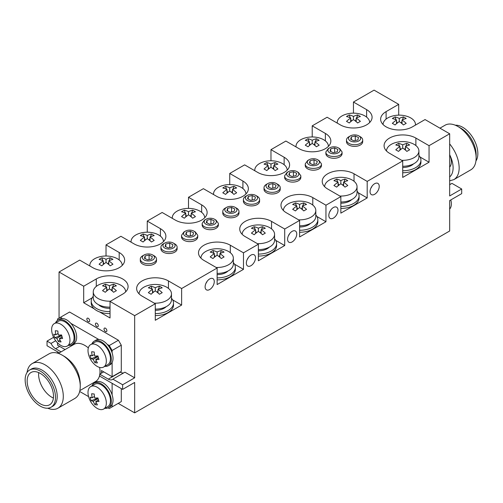 <?xml version="1.0" encoding="UTF-8"?>
<svg xmlns="http://www.w3.org/2000/svg" width="503" height="503" viewBox="0 0 503 503"><rect width="100%" height="100%" fill="white"/><g stroke="black" fill="none" stroke-linecap="round" stroke-linejoin="round"><path stroke-width="0.75" d="M439.949 128.171L445.042 125.228A25.76 14.87 60 0 1 457.919 126.504L460.955 128.259A21.466 12.393 60 0 1 476.134 154.547L476.134 158.055A25.76 14.87 60 0 1 470.795 169.844L453.844 179.634L449.669 180.822M455.309 125.216A21.466 12.393 60 0 1 477.85 153.553A21.466 12.393 60 0 1 475.945 160.96M457.919 126.504A25.76 14.87 60 0 1 476.134 158.055M449.669 143.877C455.762 151.548 458.931 159.533 459.176 167.839C459.107 173.573 457.328 177.502 453.844 179.634M449.952 155.326C452.027 159.684 453.077 163.859 453.109 167.839C453.071 171.982 451.927 175.019 449.669 176.962M402.708 170.756A18.227 10.519 0 0 0 420.929 160.231A18.227 10.519 0 0 0 418.905 155.414M402.708 172.743A18.227 10.519 0 0 0 420.929 162.218L420.929 160.231M340.852 206.469A18.227 10.519 0 0 0 359.073 195.944A18.227 10.519 0 0 0 357.048 191.127M340.852 208.449A18.227 10.519 0 0 0 359.073 197.931L359.073 195.944M299.612 230.28A18.227 10.519 0 0 0 317.833 219.754A18.227 10.519 0 0 0 315.809 214.932M299.612 232.26A18.227 10.519 0 0 0 317.833 221.741L317.833 219.754M217.133 277.895A18.227 10.519 0 0 0 235.36 267.37A18.227 10.519 0 0 0 233.335 262.553M217.133 279.875A18.227 10.519 0 0 0 235.36 269.356L235.36 267.37M258.372 254.084A18.227 10.519 0 0 0 276.6 243.565A18.227 10.519 0 0 0 274.575 238.743M258.372 256.071A18.227 10.519 0 0 0 276.6 245.546L276.6 243.565M155.276 313.608A18.227 10.519 0 0 0 173.504 303.083A18.227 10.519 0 0 0 171.479 298.266M155.276 315.588A18.227 10.519 0 0 0 173.504 305.07L173.504 303.083M93.256 296.28A18.227 10.519 0 0 0 91.232 301.102A18.227 10.519 0 0 0 96.57 308.54A18.227 10.519 0 0 0 110.031 311.615M91.232 301.102L91.232 303.083A18.227 10.519 0 0 0 96.57 310.527A18.227 10.519 0 0 0 110.031 313.602M402.708 167.48A12.556 7.249 0 0 0 413.573 163.865M340.852 203.193A12.556 7.249 0 0 0 351.716 199.578M299.612 227.004A12.556 7.249 0 0 0 310.477 223.382M217.133 274.619A12.556 7.249 0 0 0 228.004 271.004M258.372 250.815A12.556 7.249 0 0 0 269.243 247.193M155.276 310.332A12.556 7.249 0 0 0 166.147 306.711M98.588 304.73A12.556 7.249 0 0 0 110.031 308.339M449.669 167.053A12.959 7.482 -120 0 0 451.128 159.369A12.959 7.482 -120 0 0 450.669 157.458A12.959 7.482 -120 0 0 449.669 154.792M449.669 209.047A12.959 7.482 -120 0 0 451.128 201.363A12.959 7.482 -120 0 0 450.801 199.924A20.252 20.252 0 0 1 451.128 201.376M51.872 332.062A12.959 7.482 60 0 1 54.318 323.592A12.959 7.482 60 0 1 67.276 331.075A12.959 7.482 60 0 1 67.276 346.039A12.959 7.482 60 0 1 58.719 343.926A20.252 20.252 0 0 1 51.872 332.043M57.845 331.005A20.158 15.197 95.7 0 0 58.361 335.011A20.158 6.313 -16.5 0 0 61.573 334.941A19.988 8.337 82.2 0 0 62.623 338.481A20.158 6.313 163.5 0 1 59.411 338.55A20.158 15.197 95.7 0 0 61.077 341.895A19.988 10.752 138.6 0 1 58.537 341.638A20.158 15.197 -84.3 0 1 56.87 338.299A20.158 6.313 163.5 0 1 54.808 337.702A19.988 18.636 -48.2 0 1 53.758 334.162A20.158 6.313 -16.5 0 0 55.82 334.759A20.158 15.197 -84.3 0 1 55.305 330.748A19.988 0.453 4.2 0 0 57.845 331.005M54.318 323.592L58.449 321.21A12.959 7.482 60 0 1 71.407 328.692A12.959 7.482 60 0 1 71.407 343.656L67.276 346.039M59.411 338.55L62.133 336.979M61.718 335.501L56.87 338.299M58.537 341.638L59.863 339.632M61.316 337.45L61.976 336.45M55.82 334.759L58.084 333.451M61.19 334.967L61.68 335.375M54.808 337.702L61.303 335.338M68.534 345.316A14.172 8.186 -120 0 0 72.017 344.706A14.172 8.186 -120 0 0 72.017 328.34A14.172 8.186 -120 0 0 57.839 320.16A14.172 8.186 -120 0 0 55.575 322.863M72.017 344.706L73.734 343.719A14.172 8.186 -120 0 0 73.734 327.346A14.172 8.186 -120 0 0 59.555 319.166L57.839 320.16M104.907 366.31A14.172 8.186 -120 0 0 108.384 365.706A14.172 8.186 -120 0 0 108.384 349.34A14.172 8.186 -120 0 0 94.212 341.153A14.172 8.186 -120 0 0 91.948 343.863M108.384 365.706L110.1 364.713A14.172 8.186 -120 0 0 110.1 348.346A14.172 8.186 -120 0 0 95.928 340.16L94.212 341.153M104.907 408.304A14.172 8.186 -120 0 0 108.384 407.7A14.172 8.186 -120 0 0 108.384 391.334A14.172 8.186 -120 0 0 94.212 383.148A14.172 8.186 -120 0 0 91.948 385.858M108.384 407.7L110.1 406.707A14.172 8.186 -120 0 0 110.1 390.341A14.172 8.186 -120 0 0 95.928 382.161L94.212 383.148M88.239 353.056A12.959 7.482 60 0 1 90.691 344.593A12.959 7.482 60 0 1 103.649 352.075A12.959 7.482 60 0 1 103.649 367.039A12.959 7.482 60 0 1 95.092 364.92A20.252 20.252 0 0 1 88.239 353.043M94.212 351.999A20.158 15.197 95.7 0 0 94.727 356.011A20.158 6.313 -16.5 0 0 97.94 355.942A19.988 8.337 82.2 0 0 98.99 359.482A20.158 6.313 163.5 0 1 95.777 359.551A20.158 15.197 95.7 0 0 97.444 362.896A19.988 10.752 138.6 0 1 94.904 362.638A20.158 15.197 -84.3 0 1 93.237 359.293A20.158 6.313 163.5 0 1 91.175 358.696A19.988 18.636 -48.2 0 1 90.125 355.156A20.158 6.313 -16.5 0 0 92.187 355.753A20.158 15.197 -84.3 0 1 91.672 351.748A19.988 0.453 4.2 0 0 94.212 351.999M90.691 344.593L94.816 342.203A12.959 7.482 60 0 1 107.774 349.686A12.959 7.482 60 0 1 107.774 364.656L103.649 367.039M95.777 359.551L98.506 357.979M98.085 356.495L93.237 359.293M94.904 362.638L96.236 360.632M97.683 358.45L98.349 357.451M92.187 355.753L94.451 354.452M97.563 355.967L98.054 356.375M91.175 358.696L97.67 356.338M88.239 395.05A12.959 7.482 60 0 1 90.691 386.587A12.959 7.482 60 0 1 103.649 394.069A12.959 7.482 60 0 1 103.649 409.033A12.959 7.482 60 0 1 95.092 406.914A20.252 20.252 0 0 1 88.239 395.037M94.212 394A20.158 15.197 95.7 0 0 94.727 398.005A20.158 6.313 -16.5 0 0 97.94 397.936A19.988 8.337 82.2 0 0 98.99 401.476A20.158 6.313 163.5 0 1 95.777 401.545A20.158 15.197 95.7 0 0 97.444 404.89A19.988 10.752 138.6 0 1 94.904 404.632A20.158 15.197 -84.3 0 1 93.237 401.293A20.158 6.313 163.5 0 1 91.175 400.696A19.988 18.636 -48.2 0 1 90.125 397.156A20.158 6.313 -16.5 0 0 92.187 397.754A20.158 15.197 -84.3 0 1 91.672 393.742A19.988 0.453 4.2 0 0 94.212 394M90.691 386.587L94.816 384.204A12.959 7.482 60 0 1 107.774 391.686A12.959 7.482 60 0 1 107.774 406.65L103.649 409.033M95.777 401.545L98.506 399.973M98.085 398.495L93.237 401.293M94.904 404.632L96.236 402.626M97.683 400.445L98.349 399.445M92.187 397.754L94.451 396.446M97.563 397.961L98.054 398.37M91.175 400.696L97.67 398.332M372.057 186.129A6.344 3.666 -60 0 1 370.856 188.204M289.577 233.744A6.344 3.666 -60 0 1 288.382 235.819M248.344 257.555A6.344 3.666 -60 0 1 247.143 259.63M207.104 281.359A6.344 3.666 -60 0 1 205.909 283.434M330.817 209.933A6.344 3.666 -60 0 1 329.622 212.008M96.859 326.56A2.025 1.169 -120 0 0 97.871 326.661A2.025 1.169 -120 0 0 97.871 324.322A2.025 1.169 -120 0 0 95.847 323.152A2.025 1.169 -120 0 0 95.532 324.781A2.025 1.169 -120 0 0 96.859 326.56M88.264 321.599A2.025 1.169 -120 0 0 89.276 321.7A2.025 1.169 -120 0 0 89.276 319.367A2.025 1.169 -120 0 0 87.252 318.198A2.025 1.169 -120 0 0 86.944 319.82A2.025 1.169 -120 0 0 88.264 321.599M105.448 331.521A2.025 1.169 -120 0 0 106.46 331.622A2.025 1.169 -120 0 0 106.46 329.283A2.025 1.169 -120 0 0 104.435 328.113A2.025 1.169 -120 0 0 104.127 329.735A2.025 1.169 -120 0 0 105.448 331.521M53.5 396.238A18.63 10.758 -120 0 0 45.371 377.489A18.63 10.758 -120 0 0 31.01 372.497A18.63 10.758 -120 0 0 31.01 394.006A18.63 10.758 -120 0 0 49.64 404.764A18.63 10.758 -120 0 0 53.5 396.238M38.712 372.597A18.63 10.758 -120 0 0 53.4 398.049M55.506 397.395A21.466 12.393 -120 0 0 46.138 375.791A21.466 12.393 -120 0 0 29.595 370.038A21.466 12.393 -120 0 0 29.595 394.824A21.466 12.393 -120 0 0 51.061 407.216A21.466 12.393 -120 0 0 55.506 397.395M51.061 407.216L52.777 406.229A21.466 12.393 -120 0 0 57.223 396.402A21.466 12.393 -120 0 0 47.854 374.798A21.466 12.393 -120 0 0 31.312 369.051L29.595 370.038M47.691 408.21A25.76 14.87 -120 0 0 57.958 408.191A25.76 14.87 -120 0 0 63.296 396.402A25.76 14.87 -120 0 0 52.054 370.478A25.76 14.87 -120 0 0 32.205 363.581A25.76 14.87 -120 0 0 27.055 372.465M57.958 408.191L74.916 398.407C78.399 396.276 80.172 392.346 80.247 386.612C80.499 375.521 71.766 360.393 62.032 355.068C57.034 352.263 52.746 351.842 49.156 353.791L32.205 363.581M62.032 355.068L65.069 356.822C74.287 363.179 79.348 371.943 80.247 383.11L80.247 386.612M99.852 374.106A21.466 12.393 -120 0 0 100.009 371.698A21.466 12.393 -120 0 0 99.6 367.423M88.333 347.906A21.466 12.393 -120 0 0 74.098 344.348L58.423 353.402M79.889 390.58L95.564 381.525A21.466 12.393 -120 0 0 99.72 374.924M383.072 124.537L383.072 124.543A16.203 9.356 180 0 1 383.072 124.537A16.203 9.356 180 0 1 391.667 116.275A25.917 25.917 0 0 1 406.864 116.275A16.203 9.356 180 0 1 410.725 117.922A16.203 9.356 180 0 1 415.472 124.537A16.203 9.356 180 0 1 415.44 125.109M403.45 124.951A25.848 14.92 -120 0 0 399.269 121.6A25.848 14.92 120 0 0 395.088 124.951A25.615 6.64 -139.1 0 0 392.34 123.367A25.848 14.92 -60 0 1 396.521 120.01A25.848 14.92 -120 0 0 392.34 118.538A25.615 19.837 -89.9 0 1 395.088 116.948A25.848 14.92 60 0 1 399.269 118.425A25.848 14.92 -60 0 1 403.45 116.948A25.615 19.837 89.9 0 1 406.198 118.538A25.848 14.92 120 0 0 402.016 120.01A25.848 14.92 60 0 1 406.198 123.367A25.615 6.64 139.1 0 0 403.45 124.951M139.079 293.84L139.079 293.846A16.203 9.356 180 0 1 139.079 293.84A16.203 9.356 180 0 1 147.681 285.578A25.917 25.917 0 0 1 162.878 285.578A16.203 9.356 180 0 1 166.732 287.226A16.203 9.356 180 0 1 171.479 293.84A16.203 9.356 180 0 1 154.289 303.177M171.479 293.84L171.479 299.775A16.203 9.356 180 0 1 155.276 309.131M159.464 294.255A25.848 14.92 -120 0 0 155.276 290.904A25.848 14.92 120 0 0 151.095 294.255A25.615 6.64 -139.1 0 0 148.347 292.671A25.848 14.92 -60 0 1 152.528 289.313A25.848 14.92 -120 0 0 148.347 287.842A25.615 19.837 -89.9 0 1 151.095 286.251A25.848 14.92 60 0 1 155.276 287.729A25.848 14.92 -60 0 1 159.464 286.251A25.615 19.837 89.9 0 1 162.211 287.842A25.848 14.92 120 0 0 158.03 289.313A25.848 14.92 60 0 1 162.211 292.671A25.615 6.64 139.1 0 0 159.464 294.255M242.176 234.316L242.176 234.323A16.203 9.356 180 0 1 242.176 234.316A16.203 9.356 180 0 1 250.771 226.061A25.917 25.917 0 0 1 265.968 226.054A16.203 9.356 180 0 1 269.828 227.702A16.203 9.356 180 0 1 274.575 234.316A16.203 9.356 180 0 1 257.385 243.653M274.575 234.316L274.575 240.258A16.203 9.356 180 0 1 258.372 249.607M262.553 234.738A25.848 14.92 -120 0 0 258.372 231.38A25.848 14.92 120 0 0 254.191 234.738A25.615 6.64 -139.1 0 0 251.443 233.147A25.848 14.92 -60 0 1 255.625 229.796A25.848 14.92 -120 0 0 251.443 228.318A25.615 19.837 -89.9 0 1 254.191 226.734A25.848 14.92 60 0 1 258.372 228.205A25.848 14.92 -60 0 1 262.553 226.734A25.615 19.837 89.9 0 1 265.307 228.318A25.848 14.92 120 0 0 261.12 229.796A25.848 14.92 60 0 1 265.307 233.147A25.615 6.64 139.1 0 0 262.553 234.738M200.936 258.127L200.936 258.133A16.203 9.356 180 0 1 200.936 258.127A16.203 9.356 180 0 1 209.537 249.865A25.917 25.917 0 0 1 224.734 249.865A16.203 9.356 180 0 1 228.588 251.513A16.203 9.356 180 0 1 233.335 258.127A16.203 9.356 180 0 1 216.145 267.464M233.335 258.127L233.335 264.062A16.203 9.356 180 0 1 217.133 273.418M221.32 258.542A25.848 14.92 -120 0 0 217.133 255.191A25.848 14.92 120 0 0 212.951 258.542A25.615 6.64 -139.1 0 0 210.204 256.958A25.848 14.92 -60 0 1 214.385 253.6A25.848 14.92 -120 0 0 210.204 252.129A25.615 19.837 -89.9 0 1 212.951 250.538A25.848 14.92 60 0 1 217.133 252.016A25.848 14.92 -60 0 1 221.32 250.538A25.615 19.837 89.9 0 1 224.068 252.129A25.848 14.92 120 0 0 219.886 253.6A25.848 14.92 60 0 1 224.068 256.958A25.615 6.64 139.1 0 0 221.32 258.542M283.409 210.512L283.409 210.518A16.203 9.356 180 0 1 283.409 210.512A16.203 9.356 180 0 1 292.01 202.25A25.917 25.917 0 0 1 307.207 202.25A16.203 9.356 180 0 1 311.068 203.897A16.203 9.356 180 0 1 315.809 210.512A16.203 9.356 180 0 1 298.619 219.842M315.809 210.512L315.809 216.447A16.203 9.356 180 0 1 299.612 225.803M303.793 210.927A25.848 14.92 -120 0 0 299.612 207.576A25.848 14.92 120 0 0 295.431 210.927A25.615 6.64 -139.1 0 0 292.677 209.342A25.848 14.92 -60 0 1 296.864 205.985A25.848 14.92 -120 0 0 292.677 204.514A25.615 19.837 -89.9 0 1 295.431 202.923A25.848 14.92 60 0 1 299.612 204.4A25.848 14.92 -60 0 1 303.793 202.923A25.615 19.837 89.9 0 1 306.541 204.514A25.848 14.92 120 0 0 302.36 205.985A25.848 14.92 60 0 1 306.541 209.342A25.615 6.64 139.1 0 0 303.793 210.927M324.649 186.701L324.649 186.707A16.203 9.356 180 0 1 324.649 186.701A16.203 9.356 180 0 1 333.25 178.439A25.917 25.917 0 0 1 348.447 178.439A16.203 9.356 180 0 1 352.301 180.087A16.203 9.356 180 0 1 357.048 186.701A16.203 9.356 180 0 1 339.858 196.038M357.048 186.701L357.048 192.643A16.203 9.356 180 0 1 340.852 201.992M345.033 187.116A25.848 14.92 -120 0 0 340.852 183.765A25.848 14.92 120 0 0 336.664 187.116A25.615 6.64 -139.1 0 0 333.917 185.532A25.848 14.92 -60 0 1 338.098 182.18A25.848 14.92 -120 0 0 333.917 180.703A25.615 19.837 -89.9 0 1 336.664 179.112A25.848 14.92 60 0 1 340.852 180.59A25.848 14.92 -60 0 1 345.033 179.112A25.615 19.837 89.9 0 1 347.78 180.703A25.848 14.92 120 0 0 343.599 182.18A25.848 14.92 60 0 1 347.78 185.532A25.615 6.64 139.1 0 0 345.033 187.116M386.505 150.988L386.505 150.994A16.203 9.356 180 0 1 386.505 150.988A16.203 9.356 180 0 1 395.106 142.726A25.917 25.917 0 0 1 410.303 142.726A16.203 9.356 180 0 1 414.158 144.374A16.203 9.356 180 0 1 418.905 150.988A16.203 9.356 180 0 1 401.715 160.325M418.905 150.988L418.905 156.93A16.203 9.356 180 0 1 402.708 166.279M406.889 151.403A25.848 14.92 -120 0 0 402.708 148.052A25.848 14.92 120 0 0 398.521 151.403A25.615 6.64 -139.1 0 0 395.773 149.819A25.848 14.92 -60 0 1 399.954 146.467A25.848 14.92 -120 0 0 395.773 144.99A25.615 19.837 -89.9 0 1 398.521 143.405A25.848 14.92 60 0 1 402.708 144.877A25.848 14.92 -60 0 1 406.889 143.405A25.615 19.837 89.9 0 1 409.637 144.99A25.848 14.92 120 0 0 405.456 146.467A25.848 14.92 60 0 1 409.637 149.819A25.615 6.64 139.1 0 0 406.889 151.403M173.321 243.068L174.755 243.892A8.098 4.678 180 0 1 177.125 247.199A8.098 4.678 180 0 1 171.888 251.575A8.098 4.678 180 0 1 160.922 247.199A8.098 4.678 180 0 1 163.299 243.892L164.726 243.068A6.074 3.508 0 0 0 163.921 247.451A6.074 3.508 0 0 0 171.171 248.828A6.074 3.508 0 0 0 173.321 243.068A6.074 3.508 0 0 0 164.726 243.068M177.125 247.199L177.125 248.853A8.098 4.678 180 0 1 169.027 253.531A8.098 4.678 180 0 1 160.922 248.853L160.922 247.199M214.561 219.258L215.988 220.088L218.365 223.395C218.862 229.425 201.659 229.425 202.162 223.395L204.532 220.088L205.966 219.258A6.074 3.508 0 0 0 205.966 224.219A6.074 3.508 0 0 0 214.555 224.219A6.074 3.508 0 0 0 214.561 219.258A6.074 3.508 0 0 0 208.116 218.459A6.074 3.508 0 0 0 205.966 219.258M218.365 223.395L218.365 225.048A8.098 4.678 180 0 1 210.26 229.72A8.098 4.678 180 0 1 202.162 225.048L202.162 223.395M338.274 147.832L339.701 148.662L342.078 151.969C342.574 157.999 325.372 157.999 325.875 151.969L328.245 148.662L329.679 147.832A6.074 3.508 0 0 0 329.679 152.793A6.074 3.508 0 0 0 338.274 152.793A6.074 3.508 0 0 0 338.274 147.832A6.074 3.508 0 0 0 331.829 147.033A6.074 3.508 0 0 0 329.679 147.832M342.078 151.969L342.078 153.622A8.098 4.678 180 0 1 333.973 158.294A8.098 4.678 180 0 1 325.875 153.622L325.875 151.969M297.034 171.642L298.468 172.466L300.838 175.773C301.341 181.809 284.138 181.809 284.635 175.773L287.012 172.466L288.439 171.642A6.074 3.508 0 0 0 288.445 176.603A6.074 3.508 0 0 0 297.034 176.603A6.074 3.508 0 0 0 297.034 171.642A6.074 3.508 0 0 0 290.589 170.844A6.074 3.508 0 0 0 288.439 171.642M300.838 175.773L300.838 177.427A8.098 4.678 180 0 1 292.74 182.105A8.098 4.678 180 0 1 284.635 177.427L284.635 175.773M255.794 195.453L257.228 196.277A8.098 4.678 180 0 1 259.598 199.584A8.098 4.678 180 0 1 254.367 203.96A8.098 4.678 180 0 1 243.402 199.584A8.098 4.678 180 0 1 245.772 196.277L247.206 195.453A6.074 3.508 0 0 0 246.395 199.836A6.074 3.508 0 0 0 253.65 201.213A6.074 3.508 0 0 0 255.794 195.453A6.074 3.508 0 0 0 247.206 195.453M259.598 199.584L259.598 201.238A8.098 4.678 180 0 1 251.5 205.916A8.098 4.678 180 0 1 243.402 201.238L243.402 199.584M152.698 254.971L154.132 255.801A8.098 4.678 180 0 1 156.502 259.108A8.098 4.678 180 0 1 151.271 263.478A8.098 4.678 180 0 1 140.306 259.108A8.098 4.678 180 0 1 142.676 255.801L144.109 254.971A6.074 3.508 0 0 0 143.305 259.353A6.074 3.508 0 0 0 150.554 260.73A6.074 3.508 0 0 0 152.698 254.971A6.074 3.508 0 0 0 144.109 254.971M156.502 259.108L156.502 260.755A8.098 4.678 180 0 1 148.404 265.433A8.098 4.678 180 0 1 140.306 260.755L140.306 259.108M193.938 231.16L195.371 231.99L197.742 235.297C198.245 241.327 181.042 241.327 181.545 235.297L183.916 231.99L185.349 231.16A6.074 3.508 0 0 0 185.349 236.121A6.074 3.508 0 0 0 193.938 236.121A6.074 3.508 0 0 0 193.938 231.16A6.074 3.508 0 0 0 187.493 230.361A6.074 3.508 0 0 0 185.349 231.16M197.742 235.297L197.742 236.951A8.098 4.678 180 0 1 189.644 241.629A8.098 4.678 180 0 1 181.545 236.951L181.545 235.297M235.178 207.355L236.611 208.179A8.098 4.678 180 0 1 238.982 211.486A8.098 4.678 180 0 1 233.744 215.862A8.098 4.678 180 0 1 222.779 211.486A8.098 4.678 180 0 1 225.155 208.179L226.583 207.355A6.074 3.508 0 0 0 225.778 211.738A6.074 3.508 0 0 0 233.027 213.115A6.074 3.508 0 0 0 235.178 207.355A6.074 3.508 0 0 0 226.583 207.355M238.982 211.486L238.982 213.14A8.098 4.678 180 0 1 230.883 217.818A8.098 4.678 180 0 1 222.779 213.14L222.779 211.486M276.417 183.545L277.845 184.375A8.098 4.678 180 0 1 280.221 187.682A8.098 4.678 180 0 1 274.984 192.052A8.098 4.678 180 0 1 264.018 187.682A8.098 4.678 180 0 1 266.389 184.375L267.822 183.545A6.074 3.508 0 0 0 267.018 187.927A6.074 3.508 0 0 0 274.267 189.304A6.074 3.508 0 0 0 276.417 183.545A6.074 3.508 0 0 0 267.822 183.545M280.221 187.682L280.221 189.335A8.098 4.678 180 0 1 272.117 194.007A8.098 4.678 180 0 1 264.018 189.335L264.018 187.682M317.651 159.74L319.084 160.564L321.455 163.871C321.958 169.901 304.755 169.901 305.258 163.871L307.629 160.564L309.062 159.74A6.074 3.508 0 0 0 309.062 164.695A6.074 3.508 0 0 0 317.651 164.695A6.074 3.508 0 0 0 317.651 159.74A6.074 3.508 0 0 0 311.206 158.935A6.074 3.508 0 0 0 309.062 159.74M321.455 163.871L321.455 165.525A8.098 4.678 180 0 1 313.356 170.203A8.098 4.678 180 0 1 305.258 165.525L305.258 163.871M358.89 135.929L360.324 136.753A8.098 4.678 180 0 1 362.694 140.06A8.098 4.678 180 0 1 357.457 144.436A8.098 4.678 180 0 1 346.498 140.06A8.098 4.678 180 0 1 348.868 136.753L350.302 135.929A6.074 3.508 0 0 0 349.491 140.312A6.074 3.508 0 0 0 356.74 141.689A6.074 3.508 0 0 0 358.89 135.929A6.074 3.508 0 0 0 350.302 135.929M362.694 140.06L362.694 141.714A8.098 4.678 180 0 1 354.596 146.392A8.098 4.678 180 0 1 346.498 141.714L346.498 140.06M110.446 301.19A16.203 9.356 180 0 1 93.256 291.853A16.203 9.356 180 0 1 101.858 283.598A25.917 25.917 0 0 1 117.054 283.591A16.203 9.356 180 0 1 120.915 285.239A16.203 9.356 180 0 1 125.656 291.853A16.203 9.356 180 0 1 125.656 291.859L125.656 291.859M110.031 307.138A16.203 9.356 180 0 1 93.256 297.795L93.256 291.853M113.64 292.274A25.848 14.92 -120 0 0 109.459 288.917A25.848 14.92 120 0 0 105.278 292.274A25.615 6.64 -139.1 0 0 102.53 290.684A25.848 14.92 -60 0 1 106.711 287.332A25.848 14.92 -120 0 0 102.53 285.855A25.615 19.837 -89.9 0 1 105.278 284.27A25.848 14.92 60 0 1 109.459 285.742A25.848 14.92 -60 0 1 113.64 284.27A25.615 19.837 89.9 0 1 116.388 285.855A25.848 14.92 120 0 0 112.207 287.332A25.848 14.92 60 0 1 116.388 290.684A25.615 6.64 139.1 0 0 113.64 292.274M337.28 123.122A16.203 9.356 180 0 1 337.249 122.55A16.203 9.356 180 0 1 345.85 114.288A25.917 25.917 0 0 1 361.047 114.288A16.203 9.356 180 0 1 364.901 115.935A16.203 9.356 180 0 1 369.648 122.55A16.203 9.356 180 0 1 369.648 122.556L369.648 122.556M357.633 122.971A25.848 14.92 -120 0 0 353.452 119.613A25.848 14.92 120 0 0 349.264 122.971A25.615 6.64 -139.1 0 0 346.517 121.38A25.848 14.92 -60 0 1 350.698 118.029A25.848 14.92 -120 0 0 346.517 116.551A25.615 19.837 -89.9 0 1 349.264 114.967A25.848 14.92 60 0 1 353.452 116.438A25.848 14.92 -60 0 1 357.633 114.967A25.615 19.837 89.9 0 1 360.381 116.551A25.848 14.92 120 0 0 356.199 118.029A25.848 14.92 60 0 1 360.381 121.38A25.615 6.64 139.1 0 0 357.633 122.971M296.041 146.933A16.203 9.356 180 0 1 296.009 146.36A16.203 9.356 180 0 1 304.611 138.099A25.917 25.917 0 0 1 319.807 138.099A16.203 9.356 180 0 1 323.668 139.746A16.203 9.356 180 0 1 328.409 146.36A16.203 9.356 180 0 1 328.409 146.367L328.409 146.367M316.393 146.775A25.848 14.92 -120 0 0 312.212 143.424A25.848 14.92 120 0 0 308.031 146.775A25.615 6.64 -139.1 0 0 305.277 145.191A25.848 14.92 -60 0 1 309.464 141.833A25.848 14.92 -120 0 0 305.277 140.362A25.615 19.837 -89.9 0 1 308.031 138.771A25.848 14.92 60 0 1 312.212 140.249A25.848 14.92 -60 0 1 316.393 138.771A25.615 19.837 89.9 0 1 319.141 140.362A25.848 14.92 120 0 0 314.96 141.833A25.848 14.92 60 0 1 319.141 145.191A25.615 6.64 139.1 0 0 316.393 146.775M254.801 170.737A16.203 9.356 180 0 1 254.776 170.165A16.203 9.356 180 0 1 263.371 161.909A25.917 25.917 0 0 1 278.568 161.909A16.203 9.356 180 0 1 282.428 163.55A16.203 9.356 180 0 1 287.175 170.165A16.203 9.356 180 0 1 287.175 170.177L287.175 170.177M275.154 170.586A25.848 14.92 -120 0 0 270.972 167.229A25.848 14.92 120 0 0 266.791 170.586A25.615 6.64 -139.1 0 0 264.044 168.995A25.848 14.92 -60 0 1 268.225 165.644A25.848 14.92 -120 0 0 264.044 164.167A25.615 19.837 -89.9 0 1 266.791 162.582A25.848 14.92 60 0 1 270.972 164.053A25.848 14.92 -60 0 1 275.154 162.582A25.615 19.837 89.9 0 1 277.908 164.167A25.848 14.92 120 0 0 273.72 165.644A25.848 14.92 60 0 1 277.908 168.995A25.615 6.64 139.1 0 0 275.154 170.586M213.568 194.548A16.203 9.356 180 0 1 213.536 193.976A16.203 9.356 180 0 1 222.137 185.714A25.917 25.917 0 0 1 237.334 185.714A16.203 9.356 180 0 1 241.189 187.361A16.203 9.356 180 0 1 245.936 193.976A16.203 9.356 180 0 1 245.936 193.982L245.936 193.982M233.92 194.391A25.848 14.92 -120 0 0 229.733 191.039A25.848 14.92 120 0 0 225.551 194.391A25.615 6.64 -139.1 0 0 222.804 192.806A25.848 14.92 -60 0 1 226.985 189.455A25.848 14.92 -120 0 0 222.804 187.977A25.615 19.837 -89.9 0 1 225.551 186.387A25.848 14.92 60 0 1 229.733 187.864A25.848 14.92 -60 0 1 233.92 186.387A25.615 19.837 89.9 0 1 236.668 187.977A25.848 14.92 120 0 0 232.487 189.455A25.848 14.92 60 0 1 236.668 192.806A25.615 6.64 139.1 0 0 233.92 194.391M172.328 218.359A16.203 9.356 180 0 1 172.296 217.786A16.203 9.356 180 0 1 180.898 209.525A25.917 25.917 0 0 1 196.095 209.525A16.203 9.356 180 0 1 199.955 211.172A16.203 9.356 180 0 1 204.696 217.786A16.203 9.356 180 0 1 204.696 217.793L204.696 217.793M192.68 218.201A25.848 14.92 -120 0 0 188.499 214.85A25.848 14.92 120 0 0 184.318 218.201A25.615 6.64 -139.1 0 0 181.564 216.617A25.848 14.92 -60 0 1 185.752 213.259A25.848 14.92 -120 0 0 181.564 211.788A25.615 19.837 -89.9 0 1 184.318 210.197A25.848 14.92 60 0 1 188.499 211.675A25.848 14.92 -60 0 1 192.68 210.197A25.615 19.837 89.9 0 1 195.428 211.788A25.848 14.92 120 0 0 191.247 213.259A25.848 14.92 60 0 1 195.428 216.617A25.615 6.64 139.1 0 0 192.68 218.201M131.088 242.163A16.203 9.356 180 0 1 131.063 241.591A16.203 9.356 180 0 1 139.658 233.335A25.917 25.917 0 0 1 154.855 233.329A16.203 9.356 180 0 1 158.715 234.976A16.203 9.356 180 0 1 163.462 241.591A16.203 9.356 180 0 1 163.462 241.597L163.462 241.597M151.441 242.012A25.848 14.92 -120 0 0 147.26 238.655A25.848 14.92 120 0 0 143.078 242.012A25.615 6.64 -139.1 0 0 140.331 240.421A25.848 14.92 -60 0 1 144.512 237.07A25.848 14.92 -120 0 0 140.331 235.593A25.615 19.837 -89.9 0 1 143.078 234.008A25.848 14.92 60 0 1 147.26 235.479A25.848 14.92 -60 0 1 151.441 234.008A25.615 19.837 89.9 0 1 154.188 235.593A25.848 14.92 120 0 0 150.007 237.07A25.848 14.92 60 0 1 154.188 240.421A25.615 6.64 139.1 0 0 151.441 242.012M89.855 265.974A16.203 9.356 180 0 1 89.823 265.402A16.203 9.356 180 0 1 98.425 257.14A25.917 25.917 0 0 1 113.621 257.14A16.203 9.356 180 0 1 117.476 258.787A16.203 9.356 180 0 1 122.223 265.402A16.203 9.356 180 0 1 122.223 265.408L122.223 265.408M110.201 265.817A25.848 14.92 -120 0 0 106.02 262.465A25.848 14.92 120 0 0 101.839 265.817A25.615 6.64 -139.1 0 0 99.091 264.232A25.848 14.92 -60 0 1 103.272 260.875A25.848 14.92 -120 0 0 99.091 259.403A25.615 19.837 -89.9 0 1 101.839 257.813A25.848 14.92 60 0 1 106.02 259.29A25.848 14.92 -60 0 1 110.201 257.813A25.615 19.837 89.9 0 1 112.955 259.403A25.848 14.92 120 0 0 108.774 260.875A25.848 14.92 60 0 1 112.955 264.232A25.615 6.64 139.1 0 0 110.201 265.817M398.697 115.143L398.697 104.347L386.097 111.622A18.63 10.758 0 0 0 380.639 119.23A18.63 10.758 0 0 0 392.139 129.164A18.63 10.758 0 0 0 412.441 126.838L425.041 119.563L449.669 133.779L449.669 195.95L461.697 189.002L461.697 193.63L449.669 200.578L449.669 230.996L134.659 412.869L118.224 403.381M292.168 231.33A6.482 3.741 120 0 0 287.93 237.039A6.482 3.741 120 0 0 288.923 242.232A6.482 3.741 120 0 0 295.406 238.491A6.482 3.741 120 0 0 295.406 231.009A6.482 3.741 120 0 0 292.168 231.33M250.928 255.134A6.482 3.741 120 0 0 246.696 260.85A6.482 3.741 120 0 0 247.69 266.037A6.482 3.741 120 0 0 254.166 262.296A6.482 3.741 120 0 0 254.166 254.814A6.482 3.741 120 0 0 250.928 255.134M209.688 278.945A6.482 3.741 120 0 0 205.457 284.654A6.482 3.741 120 0 0 206.45 289.847A6.482 3.741 120 0 0 212.932 286.106A6.482 3.741 120 0 0 212.926 278.624A6.482 3.741 120 0 0 209.688 278.945M333.401 207.519A6.482 3.741 120 0 0 329.169 213.228A6.482 3.741 120 0 0 330.163 218.421A6.482 3.741 120 0 0 336.645 214.68A6.482 3.741 120 0 0 336.645 207.198A6.482 3.741 120 0 0 333.401 207.519M374.641 183.714A6.482 3.741 120 0 0 370.409 189.424A6.482 3.741 120 0 0 371.403 194.617A6.482 3.741 120 0 0 377.879 190.876A6.482 3.741 120 0 0 377.879 183.388A6.482 3.741 120 0 0 374.641 183.714M366.624 117.105L366.624 109.641A18.63 10.758 0 0 1 372.082 117.243A18.63 10.758 0 0 1 360.576 127.184A18.63 10.758 0 0 1 340.273 124.851L327.101 117.243L312.212 125.844L312.212 136.961M353.452 113.15L353.452 102.034L374.069 90.131L398.697 104.347M59.354 352.861L47.031 345.743L47.031 341.109L53.595 337.324M119.192 259.957L119.192 252.493A18.63 10.758 0 0 1 124.65 260.095A18.63 10.758 0 0 1 113.15 270.036A18.63 10.758 0 0 1 92.848 267.703L79.675 260.095L59.058 272.004L59.058 318.097M106.02 256.002L106.02 244.886L120.915 236.291L134.087 243.892A18.63 10.758 0 0 0 154.39 246.225A18.63 10.758 0 0 0 165.889 236.291A18.63 10.758 0 0 0 160.432 228.683L147.26 221.075L147.26 232.191M201.672 212.341L201.672 204.872A18.63 10.758 0 0 1 207.129 212.48A18.63 10.758 0 0 1 195.629 222.414A18.63 10.758 0 0 1 175.327 220.088L162.148 212.48L147.26 221.075M188.499 208.387L188.499 197.27L203.388 188.669L216.56 196.277A18.63 10.758 0 0 0 236.863 198.61A18.63 10.758 0 0 0 248.363 188.669A18.63 10.758 0 0 0 242.911 181.067L229.733 173.46L229.733 184.576M284.145 164.726L284.145 157.257A18.63 10.758 0 0 1 289.602 164.865A18.63 10.758 0 0 1 278.102 174.799A18.63 10.758 0 0 1 257.8 172.466L244.628 164.865L229.733 173.46M270.972 160.765L270.972 149.655L285.867 141.054L299.04 148.662A18.63 10.758 0 0 0 319.342 150.994A18.63 10.758 0 0 0 330.842 141.054A18.63 10.758 0 0 0 325.384 133.446L312.212 125.844M99.563 311.917L110.031 317.965L110.031 301.429L134.659 315.651L134.659 377.816L124.92 372.195L112.892 379.143L122.631 384.764L134.659 377.816M92.099 297.895L83.687 302.756L94.155 308.798M83.687 302.756L83.687 286.22L59.058 272.004M122.631 384.764L122.631 389.391L134.659 382.45L134.659 412.869M120.142 372.082L120.343 372.195A8.098 4.678 -120 0 0 123.776 372.855M112.119 362.531L112.119 376.709L121.286 371.421L121.286 345.196L118.425 340.235L69.565 312.03L60.404 317.318L62.46 318.506M112.119 404.525L112.119 406.902L121.286 401.608L121.286 388.612M121.286 401.608L118.425 403.261M134.659 315.651L155.276 303.743L155.276 320.279L181.627 305.07L181.627 288.533L217.133 268.03L217.133 284.566L243.483 269.356L243.483 252.82L258.372 244.225L258.372 260.761L284.717 245.546L284.717 229.016L299.612 220.415L299.612 236.951L325.957 221.741L325.957 205.205L340.852 196.61L340.852 213.14L367.196 197.931L367.196 181.394L402.708 160.897L402.708 177.427L429.053 162.218L429.053 145.681L449.669 133.779M181.627 288.533L168.448 280.932A18.63 10.758 0 0 0 148.146 278.599A18.63 10.758 0 0 0 136.646 288.533A18.63 10.758 0 0 0 142.104 296.141L155.276 303.743M243.483 252.82L230.311 245.219A18.63 10.758 0 0 0 210.009 242.886A18.63 10.758 0 0 0 198.503 252.82A18.63 10.758 0 0 0 203.96 260.428L217.133 268.03M284.717 229.016L271.545 221.408A18.63 10.758 0 0 0 251.242 219.075A18.63 10.758 0 0 0 239.742 229.016A18.63 10.758 0 0 0 245.2 236.617L258.372 244.225M325.957 205.205L312.784 197.597A18.63 10.758 0 0 0 292.482 195.271A18.63 10.758 0 0 0 280.982 205.205A18.63 10.758 0 0 0 286.44 212.813L299.612 220.415M367.196 181.394L354.024 173.793A18.63 10.758 0 0 0 333.722 171.46A18.63 10.758 0 0 0 322.222 181.394A18.63 10.758 0 0 0 327.673 189.002L340.852 196.61M429.053 145.681L415.88 138.08A18.63 10.758 0 0 0 395.578 135.747A18.63 10.758 0 0 0 384.078 145.681A18.63 10.758 0 0 0 389.529 153.289L402.708 160.897M366.624 109.641L353.452 102.034M284.145 157.257L270.972 149.655M201.672 204.872L188.499 197.27M119.192 252.493L106.02 244.886M110.031 301.429L122.631 294.154A18.63 10.758 0 0 0 128.089 286.553A18.63 10.758 0 0 0 116.589 276.612A18.63 10.758 0 0 0 96.287 278.945L83.687 286.22M429.053 162.218L420.062 157.03M367.196 197.931L358.205 192.743M325.957 221.741L316.972 216.548M243.483 269.356L234.492 264.169M284.717 245.546L275.732 240.359M181.627 305.07L172.636 299.882M101.839 257.813L102.826 260.667M103.272 261.962L103.964 263.968M103.272 260.875L103.272 264.534M108.774 260.875L108.774 264.534M110.201 257.813L109.22 260.667M108.774 261.962L108.076 263.968M106.02 262.465L106.02 259.29M143.078 234.008L144.065 236.856M144.512 238.152L145.204 240.157M144.512 237.07L144.512 240.73M150.007 237.07L150.007 240.73M151.441 234.008L150.46 236.856M150.007 238.152L149.316 240.157M147.26 238.655L147.26 235.479M184.318 210.197L185.299 213.046M185.752 214.347L186.443 216.353M185.752 213.259L185.752 216.919M191.247 213.259L191.247 216.919M192.68 210.197L191.693 213.046M191.247 214.347L190.555 216.353M188.499 214.85L188.499 211.675M225.551 186.387L226.539 189.241M226.985 190.536L227.677 192.542M226.985 189.455L226.985 193.108M232.487 189.455L232.487 193.108M233.92 186.387L232.933 189.241M232.487 190.536L231.789 192.542M229.733 191.039L229.733 187.864M266.791 162.582L267.778 165.43M268.225 166.726L268.916 168.731M268.225 165.644L268.225 169.304M273.72 165.644L273.72 169.304M275.154 162.582L274.173 165.43M273.72 166.726L273.028 168.731M270.972 167.229L270.972 164.053M308.031 138.771L309.012 141.62M309.464 142.921L310.156 144.927M309.464 141.833L309.464 145.493M314.96 141.833L314.96 145.493M316.393 138.771L315.406 141.62M314.96 142.921L314.268 144.927M312.212 143.424L312.212 140.249M349.264 114.967L350.251 117.815M350.698 119.11L351.396 121.116M350.698 118.029L350.698 121.688M356.199 118.029L356.199 121.688M357.633 114.967L356.646 117.815M356.199 119.11L355.508 121.116M353.452 119.613L353.452 116.438M105.278 284.27L106.259 287.119M106.711 288.414L107.403 290.42M106.711 287.332L106.711 290.992M112.207 287.332L112.207 290.992M113.64 284.27L112.653 287.119M112.207 288.414L111.515 290.42M109.459 288.917L109.459 285.742M351.339 136.873L350.66 139.268L353.917 140.809L357.853 139.947L358.532 137.552L355.275 136.011L351.339 136.873L351.339 139.589M355.275 140.513L355.275 136.011M310.1 160.677L309.42 163.079L312.677 164.613L316.613 163.758L317.292 161.356L314.035 159.822L310.1 160.677L310.1 163.4M314.035 164.318L314.035 159.822M268.86 184.488L268.181 186.883L271.438 188.424L275.374 187.562L276.053 185.167L272.796 183.626L268.86 184.488L268.86 187.204M272.796 188.128L272.796 183.626M227.626 208.299L226.947 210.694L230.204 212.235L234.14 211.373L234.819 208.978L231.562 207.437L227.626 208.299L227.626 211.015M231.562 211.939L231.562 207.437M186.387 232.103L185.708 234.505L188.965 236.039L192.901 235.184L193.58 232.782L190.323 231.248L186.387 232.103L186.387 234.826M190.323 235.744L190.323 231.248M145.147 255.914L144.468 258.309L147.725 259.85L151.661 258.988L152.34 256.593L149.083 255.052L145.147 255.914L145.147 258.63M149.083 259.554L149.083 255.052M248.243 196.39L247.564 198.792L250.821 200.326L254.757 199.471L255.436 197.069L252.179 195.535L248.243 196.39L248.243 199.113M252.179 200.031L252.179 195.535M289.483 172.586L288.804 174.981L292.061 176.522L295.997 175.66L296.676 173.265L293.419 171.724L289.483 172.586L289.483 175.302M293.419 176.226L293.419 171.724M330.716 148.775L330.037 151.17L333.294 152.711L337.23 151.849L337.915 149.454L334.652 147.913L330.716 148.775L330.716 151.491M334.652 152.415L334.652 147.913M207.003 220.201L206.324 222.596L209.581 224.137L213.517 223.275L214.196 220.88L210.939 219.339L207.003 220.201L207.003 222.917M210.939 223.841L210.939 219.339M165.77 244.005L165.085 246.407L168.348 247.948L172.284 247.086L172.963 244.691L169.706 243.15L165.77 244.005L165.77 246.728M169.706 247.646L169.706 243.15M398.521 143.405L399.508 146.254M399.954 147.549L400.652 149.554M399.954 146.467L399.954 150.127M405.456 146.467L405.456 150.127M406.889 143.405L405.902 146.254M405.456 147.549L404.764 149.554M402.708 148.052L402.708 144.877M336.664 179.112L337.651 181.967M338.098 183.262L338.796 185.267M338.098 182.18L338.098 185.833M343.599 182.18L343.599 185.833M345.033 179.112L344.046 181.967M343.599 183.262L342.908 185.267M340.852 183.765L340.852 180.59M295.431 202.923L296.412 205.771M296.864 207.066L297.556 209.078M296.864 205.985L296.864 209.644M302.36 205.985L302.36 209.644M303.793 202.923L302.806 205.771M302.36 207.066L301.668 209.078M299.612 207.576L299.612 204.4M212.951 250.538L213.938 253.393M214.385 254.688L215.077 256.693M214.385 253.6L214.385 257.259M219.886 253.6L219.886 257.259M221.32 250.538L220.333 253.393M219.886 254.688L219.189 256.693M217.133 255.191L217.133 252.016M254.191 226.734L255.178 229.582M255.625 230.877L256.316 232.883M255.625 229.796L255.625 233.455M261.12 229.796L261.12 233.455M262.553 226.734L261.573 229.582M261.12 230.877L260.428 232.883M258.372 231.38L258.372 228.205M151.095 286.251L152.082 289.099M152.528 290.401L153.22 292.406M152.528 289.313L152.528 292.972M158.03 289.313L158.03 292.972M159.464 286.251L158.476 289.099M158.03 290.401L157.332 292.406M155.276 290.904L155.276 287.729M395.088 116.948L396.068 119.796M396.521 121.097L397.213 123.103M396.521 120.01L396.521 123.669M402.016 120.01L402.016 123.669M403.45 116.948L402.469 119.796M402.016 121.097L401.325 123.103M399.269 121.6L399.269 118.425M60.404 317.318L57.537 318.971L57.537 320.348M57.537 342.839L57.537 345.196L65.082 349.554M112.119 383.324L112.119 394.855M57.537 351.811L57.537 353.125M79.681 391.479L88.591 396.622M108.07 407.87L109.258 408.555L112.119 406.902M112.119 376.709L101.443 370.541L101.443 373.188M107.202 344.341L109.258 345.53L112.119 350.484L112.119 352.861M70.835 323.341L98.827 339.506M109.258 345.53L118.425 340.235M112.119 350.484L121.286 345.196M122.631 389.391L99.72 376.162L99.72 374.182L108.315 379.143A8.098 4.678 -120 0 0 112.364 379.539A8.098 4.678 -120 0 0 112.892 379.143M449.669 184.155A8.098 4.678 -120 0 0 450.814 184.041M449.669 184.702L451.964 183.381L461.697 189.002M47.031 341.109L51.036 343.43A8.098 4.678 -120 0 0 55.619 348.717L61.077 351.867M99.72 374.182L103.731 371.868M51.036 343.43L55.695 340.738M386.097 119.092L386.097 111.622M415.88 145.543L415.88 138.08M354.024 181.256L354.024 173.793M312.784 205.067L312.784 197.597M230.311 252.682L230.311 245.219M271.545 228.871L271.545 221.408M168.448 288.395L168.448 280.932M160.432 236.146L160.432 228.683M242.911 188.531L242.911 181.067M325.384 140.915L325.384 133.446M96.287 286.408L96.287 278.945M108.315 379.143L120.343 372.195M55.619 348.717L59.631 346.404M451.128 159.382A20.252 20.252 0 0 0 449.669 154.666M415.472 124.537L415.472 125.09M337.249 122.55L337.249 123.103M296.009 146.36L296.009 146.914M254.776 170.165L254.776 170.718M213.536 193.976L213.536 194.529M172.296 217.786L172.296 218.34M131.063 241.591L131.063 242.144M89.823 265.402L89.823 265.955"/></g></svg>
